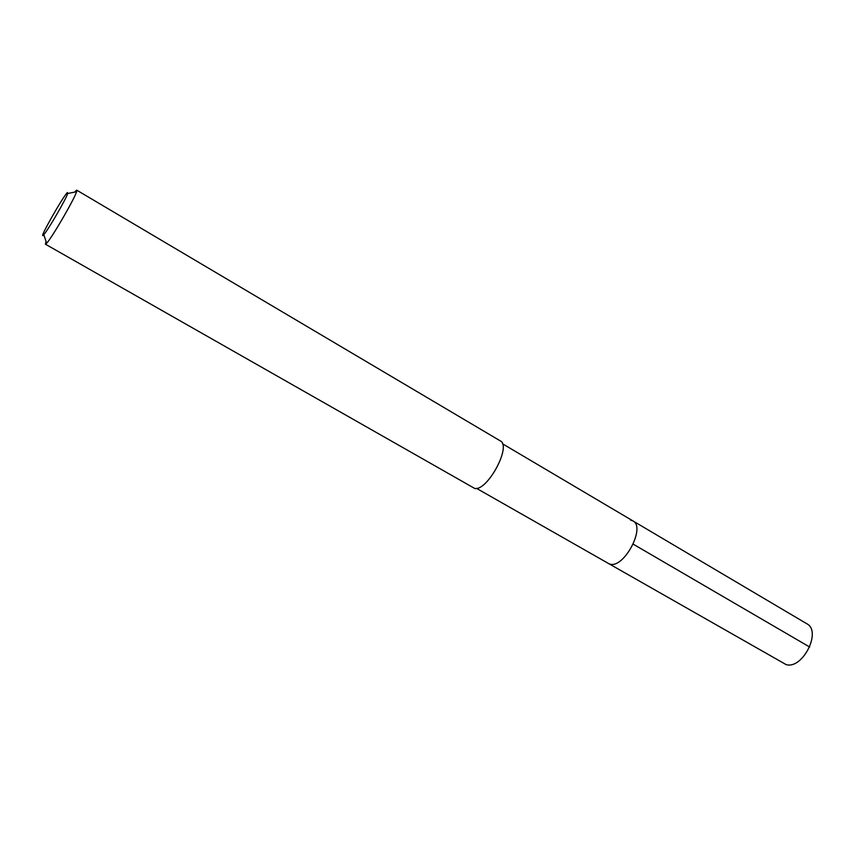<?xml version="1.0" encoding="UTF-8"?>
<svg xmlns="http://www.w3.org/2000/svg" width="855" height="855" viewBox="0 0 855 855"><rect width="100%" height="100%" fill="white"/><g stroke="black" fill="none" stroke-linecap="round" stroke-linejoin="round"><path stroke-width="1.28" d="M476.545 488.365L785.916 664.495C802.268 670.149 822.147 631.225 806.799 623.744L632.924 520.909C645.995 526.926 624.246 568.308 610.128 564.182L608.204 563.477L610.128 564.182C624.246 568.308 645.995 526.926 632.924 520.909L630.509 520.086M45.411 244.188L474.685 488.44C487.425 491.401 511.889 445.84 500.282 440.881L76.779 190.184L76.576 191.744C74.481 198.969 51.899 237.84 46.662 243.226L45.411 244.188L46.063 241.441M74.716 192.119L76.084 190.558M67.417 192.514L67.737 193.487C65.91 199.3 47.955 230.23 43.797 234.687L43.199 235.307C38.4 239.86 63.174 196.126 67.417 192.514M809.696 647.043L633.224 544.175M502.462 443.756L632.924 520.909M43.797 234.687L46.662 243.226M67.737 193.487L76.576 191.744"/></g></svg>
